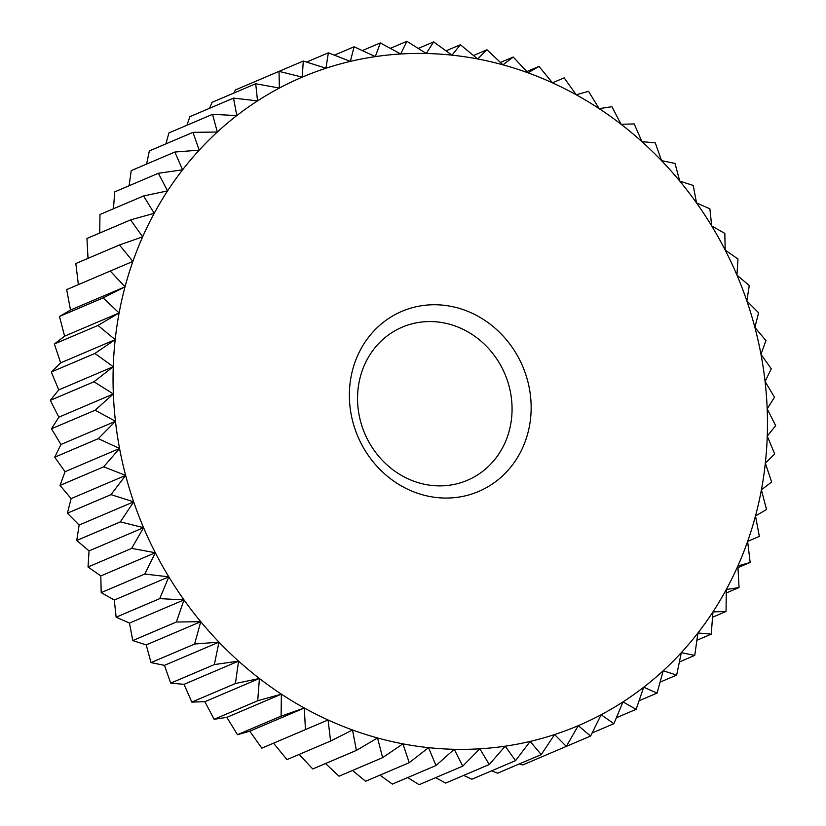 <?xml version="1.0" encoding="UTF-8"?>
<svg xmlns="http://www.w3.org/2000/svg" width="826" height="826" viewBox="0 0 826 826"><rect width="100%" height="100%" fill="white"/><g stroke="black" fill="none" stroke-linecap="round" stroke-linejoin="round"><path stroke-width="1.24" d="M431.513 321.572A83.209 76.126 -113.1 0 1 509.869 389.407A83.209 76.126 -113.1 0 1 467.392 480.278A83.209 76.126 -113.1 0 1 438.11 485.864A83.209 76.126 -113.1 0 1 359.744 418.028A83.209 76.126 -113.1 0 1 402.221 327.158A83.209 76.126 -113.1 0 1 431.513 321.572M436.376 304.763A97.891 89.569 -113.1 0 1 531.066 403.46A97.891 89.569 -113.1 0 1 444.14 498.037A97.891 89.569 -113.1 0 1 349.45 399.34A97.891 89.569 -113.1 0 1 436.376 304.763M125.025 286.829L103.116 297.897L59.493 316.461L103.105 297.918L119.12 312.961A352.403 322.439 -113.1 0 1 125.025 286.829L70.509 310.039L66.669 289.606L110.281 271.042L125.025 286.829A352.403 322.439 -113.1 0 1 132.883 261.408A352.403 322.439 -113.1 0 1 142.64 236.845A352.403 322.439 -113.1 0 1 154.225 213.294A352.403 322.439 -113.1 0 1 167.564 190.899A352.403 322.439 -113.1 0 1 182.598 169.815A352.403 322.439 -113.1 0 1 199.221 150.146A352.403 322.439 -113.1 0 1 217.321 132.036A352.403 322.439 -113.1 0 1 236.804 115.578A352.403 322.439 -113.1 0 1 257.536 100.886A352.403 322.439 -113.1 0 1 279.394 88.052A352.403 322.439 -113.1 0 1 302.244 77.138A352.403 322.439 -113.1 0 1 325.95 68.238A352.403 322.439 -113.1 0 1 350.358 61.382A352.403 322.439 -113.1 0 1 362.779 58.739A352.403 322.439 -113.1 0 1 375.324 56.622L354.106 46.772A367.085 335.872 66.9 0 0 354.096 46.783L350.358 61.382L328.376 52.833A367.085 335.872 66.9 0 0 328.356 52.833L325.95 68.238L303.297 61.041A367.085 335.872 66.9 0 0 303.276 61.052L302.244 77.138L279.033 71.366L235.41 89.941L279.012 71.377L279.394 88.052L255.73 83.746L212.106 102.31A367.085 335.872 -113.1 0 0 212.096 102.321L255.709 83.756L257.536 100.886L233.521 98.098L189.908 116.662A367.085 335.872 -113.1 0 0 189.887 116.672L233.51 98.108L236.804 115.578L212.561 114.329L168.948 132.893A367.085 335.872 -113.1 0 0 168.927 132.914L212.55 114.339L217.321 132.036L192.974 132.346L149.351 150.91A367.085 335.872 -113.1 0 0 149.341 150.931L192.954 132.366L199.221 150.146L174.875 152.036L131.251 170.6L174.864 152.056L182.598 169.815L158.375 173.284L114.762 191.849L158.365 173.295L167.564 190.899L143.579 195.948L99.967 214.512L143.569 195.958L154.225 213.294L130.591 219.892L86.967 238.456A367.085 335.872 -113.1 0 0 86.957 238.477L130.58 219.912L142.64 236.845L119.46 244.971L75.847 263.535L119.46 244.981L132.883 261.408L78.367 284.609L75.837 263.556A367.085 335.872 -113.1 0 1 75.847 263.535M471.914 779.217A367.085 335.872 -113.1 0 1 471.904 779.217L515.527 760.653A367.085 335.872 66.9 0 0 515.527 760.653L530.168 741.418A352.403 322.439 -113.1 0 1 517.747 744.061A352.403 322.439 -113.1 0 1 505.202 746.177L515.507 760.653L471.894 779.228A367.085 335.872 -113.1 0 1 471.894 779.228L463.654 775.418M765.072 381.498L771.278 368.809L760.963 354.302L765.96 340.611A367.085 335.872 66.9 0 0 765.96 340.591L754.881 327.395L758.609 312.806L746.859 300.953L749.265 285.548A367.085 335.872 66.9 0 0 749.254 285.528L736.947 275.12L737.969 259.034A367.085 335.872 66.9 0 0 737.969 259.013L725.197 250.071L724.815 233.397L711.702 225.952L709.875 208.823A367.085 335.872 66.9 0 0 709.864 208.802L696.524 202.917L693.231 185.447L679.777 181.101L674.997 163.414L661.543 160.647L655.286 142.857L641.947 141.669L634.213 123.921L621.111 124.303L611.901 106.699L599.16 108.64L588.515 91.314A367.085 335.872 66.9 0 0 588.494 91.304L576.228 94.783L564.168 77.851L552.46 82.827L539.027 66.4L527.99 72.822L513.245 57.035A367.085 335.872 66.9 0 0 513.225 57.025L502.993 64.841L486.979 49.797L477.604 58.945L460.392 44.749L451.977 55.156L433.64 41.909A367.085 335.872 66.9 0 0 433.619 41.909L426.288 53.504L406.908 41.3L400.682 53.989L380.342 42.931L375.324 56.622A352.403 322.439 -113.1 0 1 400.682 53.989A352.403 322.439 -113.1 0 1 426.288 53.504A352.403 322.439 -113.1 0 1 451.977 55.156A352.403 322.439 -113.1 0 1 477.604 58.945A352.403 322.439 -113.1 0 1 502.993 64.841A352.403 322.439 -113.1 0 1 527.99 72.822A352.403 322.439 -113.1 0 1 552.46 82.827A352.403 322.439 -113.1 0 1 576.228 94.783A352.403 322.439 -113.1 0 1 599.16 108.64A352.403 322.439 -113.1 0 1 621.111 124.303A352.403 322.439 -113.1 0 1 641.947 141.669A352.403 322.439 -113.1 0 1 661.543 160.647A352.403 322.439 -113.1 0 1 679.777 181.101A352.403 322.439 -113.1 0 1 696.524 202.917A352.403 322.439 -113.1 0 1 711.702 225.952A352.403 322.439 -113.1 0 1 725.197 250.071A352.403 322.439 -113.1 0 1 736.947 275.12A352.403 322.439 -113.1 0 1 746.859 300.953A352.403 322.439 -113.1 0 1 754.881 327.395A352.403 322.439 -113.1 0 1 760.963 354.302A352.403 322.439 -113.1 0 1 765.072 381.498A352.403 322.439 -113.1 0 1 767.178 408.818A352.403 322.439 -113.1 0 1 767.261 436.097L775.655 425.679A367.085 335.872 66.9 0 0 775.655 425.658L767.178 408.818L774.509 397.223L765.072 381.498M526.843 71.573L539.006 66.4A367.085 335.872 66.9 0 0 539.006 66.4M500.463 62.456L513.225 57.025M473.484 55.528L486.958 49.797A367.085 335.872 66.9 0 0 486.958 49.797M446.04 50.84L460.371 44.749A367.085 335.872 66.9 0 0 460.371 44.749M418.286 48.435L433.619 41.909M390.347 48.342L406.888 41.3A367.085 335.872 66.9 0 0 406.888 41.3M362.346 50.582L380.321 42.931A367.085 335.872 66.9 0 0 380.321 42.931M334.406 55.156L354.086 46.783A367.085 335.872 66.9 0 0 354.086 46.783M306.611 62.084L328.356 52.833M279.012 71.377A367.085 335.872 66.9 0 1 279.033 71.366L303.276 61.052M233.851 93.059L235.4 89.941A367.085 335.872 -113.1 0 1 235.41 89.941M209.587 108.289L212.096 102.321M186.924 125.242L189.887 116.672M165.902 143.869L168.927 132.914M146.594 164.075L149.341 150.931M129.083 185.747L131.241 170.621A367.085 335.872 -113.1 0 1 131.251 170.6M113.441 208.771L114.752 191.859A367.085 335.872 -113.1 0 1 114.762 191.849M99.729 233.025L99.956 214.523A367.085 335.872 -113.1 0 1 99.967 214.512M88.021 258.352L86.957 238.477M110.292 271.021A367.085 335.872 66.9 0 0 110.281 271.042L66.669 289.585A367.085 335.872 -113.1 0 0 66.669 289.606M119.12 312.961L97.984 325.423L115.186 339.641A352.403 322.439 -113.1 0 1 119.12 312.961L64.593 336.172L59.493 316.482L70.509 310.039M115.186 339.641L94.928 353.435L51.305 371.999L94.928 353.456L113.255 366.703A352.403 322.439 -113.1 0 1 115.186 339.641L60.67 362.851L54.361 344.008L97.974 325.444L54.361 343.988L64.593 336.172M113.255 366.703L93.968 381.757L113.348 393.971A352.403 322.439 -113.1 0 1 113.255 366.703L58.739 389.903L51.305 372.02L60.67 362.851M113.348 393.971L95.104 410.212L115.454 421.291A352.403 322.439 -113.1 0 1 113.348 393.971L58.822 417.182L50.345 400.342L93.968 381.777L50.345 400.321L58.739 389.903M115.454 421.291L98.346 438.627L54.722 457.191L98.346 438.647L119.563 448.487A352.403 322.439 -113.1 0 1 115.454 421.291L60.928 444.502L51.491 428.797L95.114 410.233L51.491 428.777L58.822 417.182M119.563 448.487L103.653 466.824L125.645 475.394A352.403 322.439 -113.1 0 1 119.563 448.487L65.037 471.698L54.733 457.212L60.928 444.502M125.645 475.394L111.004 494.629L67.391 513.194L111.014 494.65L133.667 501.847A352.403 322.439 -113.1 0 1 125.645 475.394L71.119 498.605L60.04 485.409L103.663 466.845L60.04 485.389L65.037 471.698M143.579 527.669L131.644 548.402L155.319 552.728A352.403 322.439 -113.1 0 1 143.579 527.669L89.053 550.88L76.746 540.472L120.369 521.908L143.579 527.669A352.403 322.439 -113.1 0 1 133.667 501.847L79.141 525.047L67.391 513.214L71.119 498.605M133.667 501.847L120.359 521.887L76.735 540.452L79.141 525.047M155.319 552.728L144.798 574.039L101.185 592.603L144.808 574.049L168.824 576.847A352.403 322.439 -113.1 0 1 155.319 552.728L100.803 575.928L88.031 566.987L131.654 548.423L88.031 566.966L89.053 550.88M183.991 599.882L176.382 621.988L132.769 640.553L176.403 622.009L200.749 621.689A352.403 322.439 -113.1 0 1 183.991 599.882L129.476 623.083L116.136 617.198L159.759 598.633L183.991 599.882A352.403 322.439 -113.1 0 1 168.824 576.847L114.298 600.048L101.195 592.614L100.803 575.928M168.824 576.847L159.748 598.613L116.125 617.177L114.298 600.048M200.749 621.689L194.616 644.022L218.983 642.153A352.403 322.439 -113.1 0 1 200.749 621.689L146.223 644.899L132.779 640.573L129.476 623.083M218.983 642.153L214.337 664.579L238.569 661.12A352.403 322.439 -113.1 0 1 218.983 642.153L164.457 665.353L151.013 662.607L194.637 644.043L151.003 662.586L146.223 644.899M238.569 661.12L235.41 683.515L259.416 678.487A352.403 322.439 -113.1 0 1 238.569 661.12L184.053 684.331L170.734 683.154L214.347 664.589L170.714 683.143L164.457 665.353M259.416 678.487L257.712 700.737L281.367 694.15A352.403 322.439 -113.1 0 1 259.416 678.487L204.889 701.697L191.808 702.1L235.42 683.536L191.787 702.079L184.053 684.331M304.298 708.006L305.444 729.585L328.067 719.973A352.403 322.439 -113.1 0 1 304.298 708.006L249.772 731.216L237.506 734.696L281.129 716.132L304.298 708.006A352.403 322.439 -113.1 0 1 281.367 694.15L226.84 717.36L214.11 719.312L257.733 700.747L214.099 719.301L204.889 701.697M281.367 694.15L281.108 716.121L237.485 734.686L226.84 717.36M261.852 748.16A367.085 335.872 -113.1 0 1 261.832 748.149L305.465 729.585L261.832 748.149L249.772 731.216M286.994 759.6A367.085 335.872 -113.1 0 1 286.973 759.6L330.606 741.036L352.526 729.977A352.403 322.439 -113.1 0 1 328.067 719.973L330.586 741.036L286.973 759.6L273.54 743.173M312.755 768.965A367.085 335.872 -113.1 0 0 312.775 768.975L356.388 750.411L377.534 737.948A352.403 322.439 -113.1 0 1 352.526 729.977L356.378 750.4L312.755 768.965L299.157 754.427M339.042 776.203A367.085 335.872 -113.1 0 1 339.021 776.203L382.655 757.638L402.923 743.854A352.403 322.439 -113.1 0 1 377.534 737.948L382.634 757.638L339.021 776.203L325.537 763.544M365.629 781.251A367.085 335.872 -113.1 0 1 365.608 781.251L409.252 762.687L428.539 747.644A352.403 322.439 -113.1 0 1 402.923 743.854L409.231 762.687L365.608 781.251L352.516 770.472M392.36 784.091A367.085 335.872 -113.1 0 0 392.381 784.091L435.994 765.526L454.238 749.296A352.403 322.439 -113.1 0 1 428.539 747.644L435.973 765.526L392.36 784.091L379.96 775.16M419.112 784.7A367.085 335.872 -113.1 0 1 419.092 784.7L462.736 766.136L479.844 748.8A352.403 322.439 -113.1 0 1 454.238 749.296L462.715 766.136L419.092 784.7L407.714 777.565M445.679 783.069A367.085 335.872 -113.1 0 1 445.658 783.069L489.302 764.504L505.202 746.177A352.403 322.439 -113.1 0 1 479.844 748.8L489.281 764.504L445.658 783.069L435.653 777.658M497.624 773.167A367.085 335.872 -113.1 0 0 497.644 773.167L541.257 754.603L554.576 734.562A352.403 322.439 -113.1 0 1 530.168 741.418L541.247 754.603L497.624 773.167L491.594 770.844M590.59 736.059A367.085 335.872 66.9 0 0 590.6 736.059L601.122 714.748A352.403 322.439 -113.1 0 1 578.272 725.651L590.59 736.059L566.337 746.384L578.272 725.651A352.403 322.439 -113.1 0 1 554.576 734.562L566.316 746.394L522.703 764.959L519.389 763.916M522.703 764.959A367.085 335.872 -113.1 0 0 522.724 764.948L566.337 746.384A367.085 335.872 66.9 0 0 566.337 746.384M613.894 723.69A367.085 335.872 66.9 0 0 613.904 723.679L622.99 701.904A352.403 322.439 -113.1 0 1 601.122 714.748L613.894 723.69L592.149 732.941M636.092 709.338A367.085 335.872 66.9 0 0 636.113 709.327L643.722 687.211A352.403 322.439 -113.1 0 1 622.99 701.904L636.092 709.338L616.413 717.711M657.052 693.107A367.085 335.872 66.9 0 0 657.073 693.086L663.195 670.764A352.403 322.439 -113.1 0 1 643.722 687.211L657.052 693.107L639.076 700.758M676.649 675.09A367.085 335.872 66.9 0 0 676.659 675.069L681.305 652.643A352.403 322.439 -113.1 0 1 663.195 670.764L676.649 675.09L660.098 682.131M694.749 655.4A367.085 335.872 66.9 0 0 694.759 655.379L697.918 632.984A352.403 322.439 -113.1 0 1 681.305 652.643L694.749 655.4L679.406 661.925M711.238 634.151A367.085 335.872 66.9 0 0 711.248 634.141L712.952 611.89A352.403 322.439 -113.1 0 1 697.918 632.984L711.238 634.151L696.917 640.253M726.033 611.488A367.085 335.872 66.9 0 0 726.044 611.477L726.302 589.506A352.403 322.439 -113.1 0 1 712.952 611.89L726.033 611.488L712.559 617.228M739.033 587.544A367.085 335.872 66.9 0 0 739.043 587.523L737.886 565.955A352.403 322.439 -113.1 0 1 726.302 589.506L739.033 587.544L726.271 592.975M750.153 562.465A367.085 335.872 66.9 0 0 750.163 562.444L747.633 541.391A352.403 322.439 -113.1 0 1 737.886 565.955L750.153 562.465L737.979 567.648M747.633 541.391L759.331 536.415A367.085 335.872 66.9 0 0 759.331 536.394L755.491 515.961L766.507 509.539L761.407 489.828L771.639 482.012A367.085 335.872 66.9 0 0 771.639 481.992L765.33 463.149L774.695 454.001L767.261 436.097A352.403 322.439 -113.1 0 1 765.33 463.149A352.403 322.439 -113.1 0 1 761.407 489.828A352.403 322.439 -113.1 0 1 755.491 515.961A352.403 322.439 -113.1 0 1 747.633 541.391"/></g></svg>
